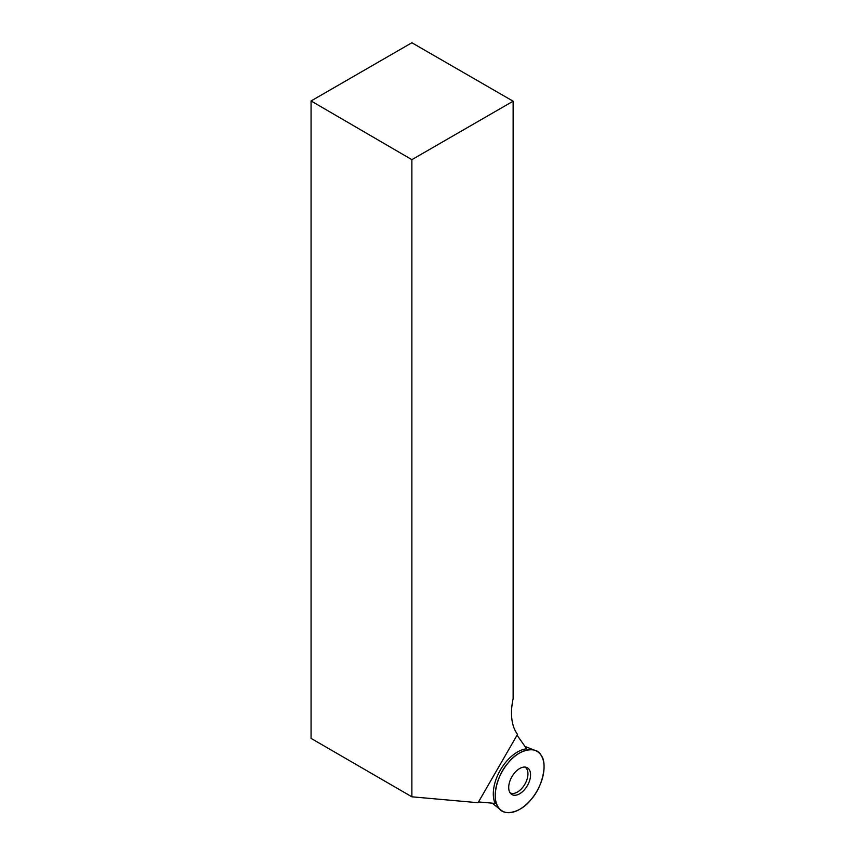 <?xml version="1.0" encoding="UTF-8"?>
<svg xmlns="http://www.w3.org/2000/svg" width="855" height="855" viewBox="0 0 855 855"><rect width="100%" height="100%" fill="white"/><g stroke="black" fill="none" stroke-linecap="round" stroke-linejoin="round"><path stroke-width="1.28" d="M511.91 776.714A15.454 8.924 -60 0 1 526.338 767.33A15.454 8.924 -60 0 1 527.364 785.627A15.454 8.924 -60 0 1 511.001 793.889A15.454 8.924 -60 0 1 511.91 776.714M531.147 799.404A34.542 19.943 -60 0 1 500.934 810.102A34.542 19.943 -60 0 1 502.366 771.199A34.542 19.943 -60 0 1 535.337 750.508A34.542 19.943 -60 0 1 531.147 799.404C521.005 812.945 502.826 817.059 498.102 806.896C491.443 799.03 496.958 774.854 508.127 762.938C518.269 749.397 536.448 745.282 541.183 755.446C547.831 763.312 542.316 787.487 531.147 799.404M411.875 796.807L478.073 802.717L517.521 734.402L517.061 733.75A58.717 33.901 -60 0 1 513.128 698.759L513.128 101.2L411.875 159.661L411.875 796.807L311.07 738.389L311.07 100.954L411.875 159.661M478.522 801.937L495.12 803.422A34.157 19.718 -60 0 1 500.367 770.045A34.157 19.718 -60 0 1 526.648 748.809L517.061 735.182M513.128 101.2L411.875 42.75L311.07 100.954M524.927 767.074A14.856 8.571 -60 0 1 524.874 784.195A14.856 8.571 -60 0 1 510.072 792.799M492.234 803.166L500.934 810.102M524.981 746.447L535.337 750.508"/></g></svg>
